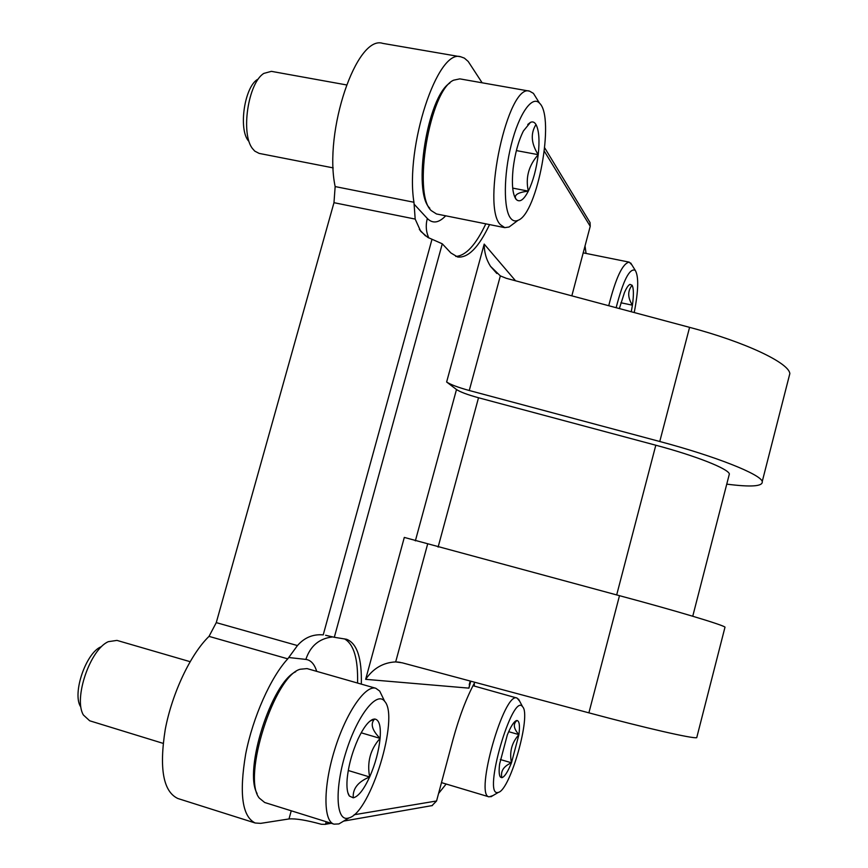 <?xml version="1.0" encoding="UTF-8"?>
<svg xmlns="http://www.w3.org/2000/svg" width="868" height="868" viewBox="0 0 868 868"><rect width="100%" height="100%" fill="white"/><g stroke="black" fill="none" stroke-linecap="round" stroke-linejoin="round"><path stroke-width="1.3" d="M696.939 736.899L696.733 737.681C692.892 738.842 645.662 728.1 588.895 712.845L402.155 662.794L395.678 661.915C383.276 662.501 373.273 668.306 365.656 679.329L404.304 537.422L619.492 595.687C675.955 610.779 722.111 624.635 725.008 627.119L724.856 627.727M470.781 681.185L468.915 688.14L470.326 681.065M728.925 475.675L729.38 473.939C728.111 468.677 695.767 455.841 655.807 445.219L478.518 397.761C467.526 394.734 460.181 391.989 456.492 389.526L446.629 381.996C450.47 384.557 458.022 387.399 469.262 390.502L659.767 441.497C715.829 456.394 760.574 474.275 762.245 481.501C763.102 486.395 751.265 487.274 726.755 484.138M588.971 220.776L590.056 222.566L590.229 226.288L571.838 295.847M445.696 215.806C438.817 223 432.687 223.89 427.327 218.486L414.112 204.186L415.175 219.083L420.72 231.333L427.74 237.365L442.279 243.81L450.893 252.957L457.642 257.004C468.123 258.165 478.756 247.358 489.552 224.595M442.279 243.81L334.31 637.286L346.538 639.271C357.041 643.275 361.967 658.226 361.316 684.125M474.818 682.27C466.496 697.655 459.237 716.718 453.02 739.471L436.571 800.98L432.014 805.612M482.131 82.796L468.21 61.465L464.391 58.134L460.865 56.821C437.548 48.131 405.031 147.213 413.938 202.255L335.156 186.577L333.974 202.689L216.273 622.627L209.025 636.374C190.765 653.962 172.146 692.957 165.245 729.467C159.05 768.668 163.271 791.692 177.907 798.527L255.214 823.005L260.693 823.363L289.001 818.947C295.749 818.415 306.545 820.195 321.377 824.285L325.478 824.361L326.194 821.714M334.31 637.286L325.576 635.267M255.214 823.005C242.194 816.647 239.025 793.645 245.698 753.977C252.924 716.99 270.816 677.138 287.764 658.845L297.453 645.564C304.386 637.644 312.871 634.074 322.896 634.855M414.112 204.186L413.938 202.255M438.59 793.45L446.152 784.021M474.34 686.067L474.254 683.3M586.052 253.434L585.01 245.785M460.865 56.821L382.864 43.4C356.596 34.286 323.525 131.741 335.156 186.577M430.561 805.862L431.993 805.667M328.755 822.517L325.478 824.361M446.629 381.996L484.192 244.092C484.214 252.284 486.319 259.695 490.507 266.324L500.337 275.894L506.272 278.303L689.583 327.355C745.352 342.101 789.066 362.922 789.837 373.631L788.871 377.396M507.313 734.936C510.775 726.505 513.78 721.731 516.341 720.624L516.981 720.505C512.89 723.879 513.541 728.588 518.923 734.621C511.751 742.607 509.266 752.003 511.48 762.788C503.603 766.238 500.402 771.207 501.856 777.695L500.38 777.055C499.046 775.2 498.796 770.849 499.621 763.97L507.313 734.936M516.981 720.505C519.368 720.928 520.019 725.637 518.923 734.621L511.48 762.788C507.769 771.967 504.558 776.936 501.856 777.695M497.939 792.484C482.076 796.835 512.587 691.481 522.612 706.769C531.444 714.841 510.351 789.88 498.427 792.365L497.939 792.484M492.948 795.576L489.064 796.867C474.34 795.5 504.167 690.885 517.057 698.067L519.65 701.192M500.304 759.522L511.48 762.788M508.691 731.681L518.923 734.621M619.361 308.563L624.483 292.505C626.512 287.84 628.334 285.138 629.962 284.379L632.121 285.257C627.488 290.943 627.586 297.594 632.414 305.178L631.264 311.753M632.121 285.257C633.716 288.469 633.814 295.109 632.414 305.178L620.891 302.769M616.139 307.706C623.213 280.407 629.571 267.93 635.213 270.295C638.826 276.317 638.501 290.4 634.226 312.545M608.728 305.72C615.824 277.76 622.66 263.243 629.246 262.147L631.904 264.935M523.393 130.992L530.424 122.388C532.637 121.357 534.493 122.062 535.99 124.525C530.391 133.498 531.129 143.546 538.214 154.667C528.655 165.571 525.357 177.723 528.33 191.123C518.641 192.295 514.355 194.627 515.494 198.154L515.798 198.902C512.532 193.748 511.632 183.756 513.075 168.924C514.919 153.81 518.359 141.158 523.393 130.992M535.99 124.525C539.006 130.341 539.744 140.377 538.214 154.667C536.402 169.043 533.104 181.195 528.33 191.123C523.784 199.879 519.791 202.689 516.341 199.553L515.798 198.902M510.579 218.161C503.44 209.242 503.538 175.162 511.328 144.457C519.021 113.654 532.182 95.046 539.505 103.162C555.368 117.278 537.357 213.864 518.044 220.309C515.191 221.611 512.706 220.895 510.579 218.161M513.541 223.673L509.093 227.004L504.785 227.644L500.391 224.66C481.219 206.421 508.03 82.829 529.578 91.151L533.429 93.375L536.457 98.247M504.785 227.644L436.485 213.962L431.19 210.566C412.409 193.792 429.801 90.239 453.606 80.192L459.812 78.869L529.578 91.151M429.801 208.19C412.257 192.403 427.175 96.673 449.874 83.024M333.214 167.904L259.131 153.397L254.747 151.108L252.686 148.797C240.479 134.41 247.955 82.927 263.872 73.389L271.369 71.35L346.397 84.901M248.378 140.822C238.385 128.941 244.429 87.31 257.427 79.465M512.706 188.106L528.33 191.123M516.373 150.587L538.214 154.667M372.925 719.333L370.083 721.08L374.651 719.019C370.137 723.673 371.949 730.129 380.097 738.375C370.343 749.301 366.86 762.169 369.649 776.968C357.996 781.775 352.538 788.73 353.265 797.822L349.403 796.054C347.287 793.059 346.527 787.439 347.135 779.214C348.404 765.923 352.05 752.513 358.072 738.972C363.366 727.775 368.314 721.232 372.925 719.333L374.651 719.019C379.218 719.626 381.03 726.082 380.097 738.375C378.806 751.07 375.312 763.938 369.649 776.968C363.811 789.63 358.343 796.585 353.265 797.822M347.721 818.231C335.71 820.954 334.581 787.298 346.332 750.95C357.866 714.527 377.113 690.711 384.687 701.366C399.616 716.914 370.734 812.318 349.023 817.906L347.721 818.231M344.336 820.694L338.911 823.927L334.017 824.155C323.189 821.323 323.146 786.538 334.701 749.594C346.104 712.606 365.395 684.765 375.801 688.27L379.696 691.08L382.365 696.592M334.017 824.155L264.686 802.499L259.272 798.061C241.966 777.131 274.407 676.096 300.1 669.261L307.022 668.588L375.801 688.27M257.091 793.493C243.311 770.567 271.684 682.248 295.728 671.745M163.13 743.366L89.686 720.787L83.393 714.993C73.313 698.49 90.196 649.307 108.337 641.669L116.974 640.4L190.092 661.676M80.464 706.519C72.261 693 85.921 653.224 100.797 646.888M348.263 770.502L369.649 776.968M361.186 732.798L380.097 738.375M619.492 595.687L588.895 712.845M427.577 544.269L395.678 661.915M365.656 679.329L468.915 688.14M456.492 389.526L415.36 540.872M484.192 244.092L515.549 280.787M544.344 151.249L590.229 226.288M354.133 814.748L436.571 800.98M431.971 239.362L323.221 634.888M287.764 658.845L209.025 636.374M297.453 645.564L216.273 622.627M415.175 219.083L333.974 202.689M344.477 638.87C353.797 644.143 358.169 658.866 357.562 683.051M332.542 636.938C319.229 638.468 310.332 645.966 305.861 659.409C310.842 660.081 314.455 664.063 316.701 671.365M485.82 223.846C475.794 244.993 465.758 255.854 455.733 256.418M427.327 218.486C425.515 225.333 426.025 231.832 428.825 237.973M689.583 327.355L659.767 441.497M500.337 275.894L469.262 390.502M291.236 810.788L289.001 818.947M288.849 657.532L305.861 659.409M655.807 445.219L616.681 594.927M478.518 397.761L438.112 547.09M725.008 627.119L696.733 737.681M469.946 682.053L469.241 684.678M544.713 147.886L590.056 222.566M326.01 824.199L331.218 823.287M343.869 821.063L432.427 805.537M397.153 661.969L400.224 662.36M490.507 266.324L496.832 273.485M789.837 373.631L762.245 481.501M419.331 229.467L425.537 235.922M729.38 473.939L692.751 616.237M515.169 721.319L516.341 720.624M499.751 775.818L500.38 777.055M522.612 706.769L518.554 699.12M498.427 792.365L490.908 796.781M517.057 698.067L472.995 685.698M489.064 796.867L441.476 782.621M628.888 285.127L629.962 284.379M635.213 270.295L630.732 263.037M629.246 262.147L583.122 252.838M527.755 124.482L530.424 122.388M515.505 198.164L516.341 199.553M539.505 103.162L533.429 93.375M518.044 220.309L509.093 227.004M347.851 792.658L349.403 796.054M384.687 701.366L379.696 691.08M349.023 817.906L338.911 823.927"/></g></svg>
